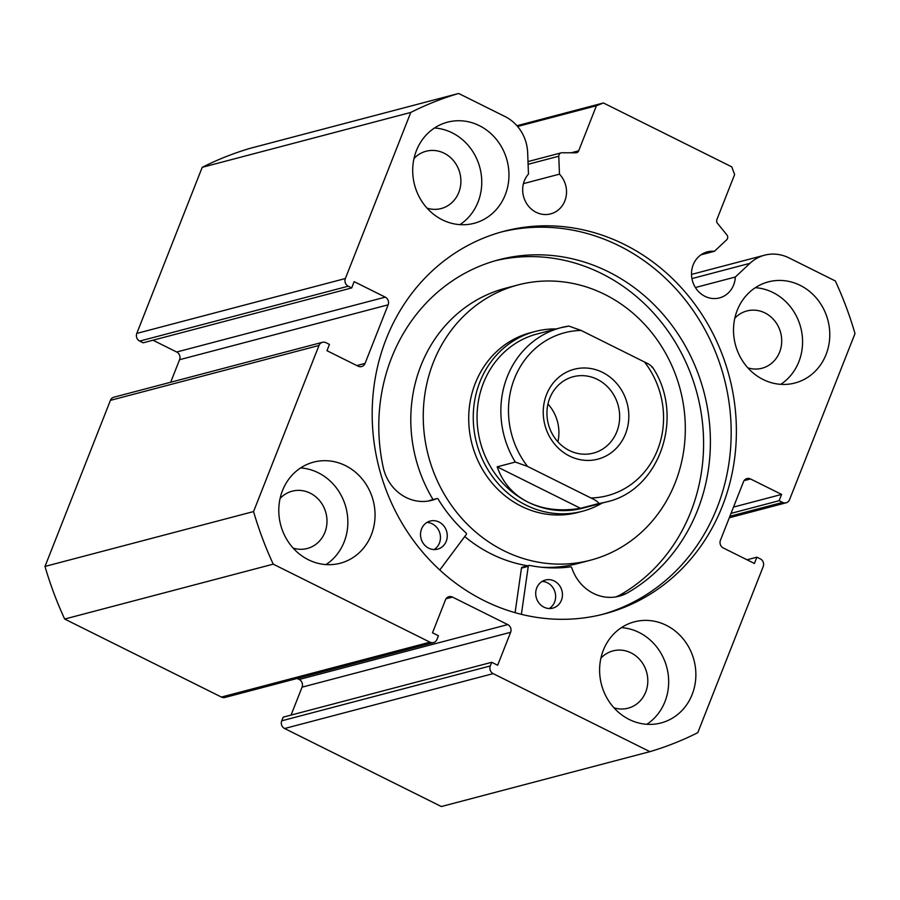 <?xml version="1.0" encoding="UTF-8"?>
<svg xmlns="http://www.w3.org/2000/svg" width="900" height="900" viewBox="0 0 900 900"><rect width="100%" height="100%" fill="white"/><g stroke="black" fill="none" stroke-linecap="round" stroke-linejoin="round"><path stroke-width="1.35" d="M695.396 287.528L735.322 277.02A23.816 21.791 -104.7 0 1 733.646 284.963A23.816 21.791 -104.7 0 1 719.471 297.911A23.816 21.791 -104.7 0 1 697.039 289.856A23.816 21.791 -104.7 0 1 693.18 264.814A23.816 21.791 -104.7 0 1 707.355 251.854A23.816 21.791 -104.7 0 1 714.42 251.291L726.683 239.805A3.488 3.184 75.3 0 0 726.896 234.922L717.469 223.301A3.488 3.184 -104.7 0 1 716.873 219.611L734.625 174.544L731.756 166.849L603.428 102.971L596.43 105.75L578.678 150.817A3.488 3.184 -104.7 0 1 575.842 152.809L561.859 152.764A3.488 3.184 75.3 0 0 558.788 156.218L528.097 164.295M410.782 112.433L345.364 278.528A5.805 5.31 75.3 0 0 348.233 286.211L139.669 341.089A5.805 5.31 -104.7 0 1 136.8 333.405L202.219 167.321L410.782 112.433A342.731 313.582 75.3 0 1 458.651 93.465L505.058 116.561A39.971 36.574 -104.7 0 1 527.659 152.662L528.469 174.06A23.816 21.791 75.3 0 0 524.363 180.776A23.816 21.791 75.3 0 0 528.221 205.819A23.816 21.791 75.3 0 0 550.654 213.885A23.816 21.791 75.3 0 0 564.84 200.925A23.816 21.791 75.3 0 0 559.462 174.15L558.788 156.218M523.44 183.634L559.462 174.15M602.01 614.509A197.797 180.979 75.3 0 0 717.131 507.589A197.797 180.979 75.3 0 0 685.946 300.757A197.797 180.979 75.3 0 0 501.345 231.986M722.34 506.216A197.797 180.979 75.3 0 0 690.266 298.238A197.797 180.979 75.3 0 0 503.955 231.278A197.797 180.979 75.3 0 0 386.224 338.906A197.797 180.979 75.3 0 0 418.298 546.874A197.797 180.979 75.3 0 0 604.62 613.845A197.797 180.979 75.3 0 0 722.34 506.216M603.315 650.273A52.279 47.835 75.3 0 0 611.798 705.24A52.279 47.835 75.3 0 0 661.039 722.947A52.279 47.835 75.3 0 0 692.156 694.496A52.279 47.835 75.3 0 0 683.685 639.529A52.279 47.835 75.3 0 0 634.433 621.821A52.279 47.835 75.3 0 0 603.315 650.273M646.852 724.286A52.279 47.835 75.3 0 0 664.954 701.651A52.279 47.835 75.3 0 0 621.416 627.637M282.499 490.567A52.279 47.835 75.3 0 0 290.981 545.546A52.279 47.835 75.3 0 0 340.223 563.243A52.279 47.835 75.3 0 0 371.34 534.791A52.279 47.835 75.3 0 0 362.858 479.824A52.279 47.835 75.3 0 0 313.616 462.127A52.279 47.835 75.3 0 0 282.499 490.567M326.036 564.581A52.279 47.835 75.3 0 0 344.137 541.957A52.279 47.835 75.3 0 0 300.6 467.933M737.224 310.32A52.279 47.835 75.3 0 0 745.706 365.299A52.279 47.835 75.3 0 0 794.947 382.995A52.279 47.835 75.3 0 0 826.065 354.544A52.279 47.835 75.3 0 0 817.594 299.576A52.279 47.835 75.3 0 0 768.341 281.88A52.279 47.835 75.3 0 0 737.224 310.32M780.761 384.345A52.279 47.835 75.3 0 0 798.863 361.71A52.279 47.835 75.3 0 0 755.325 287.696M416.407 150.626A52.279 47.835 75.3 0 0 424.89 205.594A52.279 47.835 75.3 0 0 474.131 223.301A52.279 47.835 75.3 0 0 505.249 194.85A52.279 47.835 75.3 0 0 496.766 139.871A52.279 47.835 75.3 0 0 447.525 122.175A52.279 47.835 75.3 0 0 416.407 150.626M459.945 224.64A52.279 47.835 75.3 0 0 478.046 202.005A52.279 47.835 75.3 0 0 434.509 127.991M413.989 158.524A29.621 27.101 -104.7 0 1 426.082 151.245A29.621 27.101 -104.7 0 1 453.994 161.269A29.621 27.101 -104.7 0 1 458.798 192.42A29.621 27.101 -104.7 0 1 441.157 208.541A29.621 27.101 -104.7 0 1 427.05 208.159M734.816 318.229A29.621 27.101 -104.7 0 1 746.91 310.95A29.621 27.101 -104.7 0 1 774.81 320.974A29.621 27.101 -104.7 0 1 779.614 352.125A29.621 27.101 -104.7 0 1 761.985 368.246A29.621 27.101 -104.7 0 1 747.877 367.864M280.08 498.476A29.621 27.101 -104.7 0 1 292.174 491.186A29.621 27.101 -104.7 0 1 320.085 501.221A29.621 27.101 -104.7 0 1 324.889 532.373A29.621 27.101 -104.7 0 1 307.249 548.494A29.621 27.101 -104.7 0 1 293.141 548.1M600.908 658.17A29.621 27.101 -104.7 0 1 613.001 650.891A29.621 27.101 -104.7 0 1 640.901 660.926A29.621 27.101 -104.7 0 1 645.705 692.077A29.621 27.101 -104.7 0 1 628.076 708.188A29.621 27.101 -104.7 0 1 613.969 707.805M385.256 297.135A5.805 5.31 -104.7 0 1 388.136 304.819L179.572 359.707A5.805 5.31 75.3 0 0 176.692 352.012L385.256 297.135L354.161 281.655L351.697 287.933L348.233 286.211M356.839 365.558L365.062 363.397L388.136 304.819M365.062 363.397A5.805 5.31 -104.7 0 1 358.065 366.165L326.97 350.696L329.445 344.419L325.991 342.697A5.805 5.31 75.3 0 0 318.994 345.465L253.564 511.56A342.731 313.582 75.3 0 0 273.24 564.154L429.986 642.184A5.805 5.31 75.3 0 0 436.984 639.405L438.424 635.749L432.506 632.801L445.478 599.85A5.805 5.31 -104.7 0 1 452.475 597.082L446.051 598.77M507.757 624.6A5.805 5.31 -104.7 0 1 510.637 632.284L302.062 687.161A5.805 5.31 75.3 0 0 299.194 679.477L507.757 624.6L452.475 597.082M490.286 665.944A5.805 5.31 75.3 0 0 493.166 673.627L284.602 728.516A5.805 5.31 -104.7 0 1 281.722 720.821L490.286 665.944L491.738 662.288L497.655 665.235L510.637 632.284M493.166 673.627L649.913 751.658A342.731 313.582 75.3 0 0 697.781 732.679L763.2 566.595A5.805 5.31 75.3 0 0 760.331 558.911L756.877 557.19L754.403 563.467L723.308 547.988A5.805 5.31 -104.7 0 1 720.428 540.293L743.501 481.725A5.805 5.31 -104.7 0 1 750.499 478.946L744.075 480.645M729.889 516.285L782.584 502.425L779.13 500.704L781.594 494.426L750.499 478.946M782.584 502.425A5.805 5.31 75.3 0 0 789.57 499.646L855 333.562A342.731 313.582 75.3 0 0 835.324 280.957L788.918 257.861A39.971 36.574 75.3 0 0 764.572 255.195A39.971 36.574 75.3 0 0 749.959 263.317L735.322 277.02M284.602 728.516L441.349 806.535L649.913 751.658M491.738 662.288L283.162 717.165L281.722 720.821M302.062 687.161L291.071 715.084M297.146 678.454L299.194 679.477M433.53 642.566L224.955 697.455A5.805 5.31 -104.7 0 1 221.422 697.061L429.986 642.184M318.994 345.465L110.43 400.354L45 566.438A342.731 313.582 -104.7 0 0 64.676 619.043L221.422 697.061M110.43 400.354A5.805 5.31 -104.7 0 1 113.884 397.192L322.447 342.304M179.572 359.707L170.685 382.241M152.989 340.223L176.692 352.012M139.669 341.089L143.123 342.81L351.697 287.933M202.219 167.321A342.731 313.582 -104.7 0 1 250.088 148.343L458.651 93.465M64.676 619.043L273.24 564.154M253.564 511.56L45 566.438M516.938 125.73L603.428 102.971M596.43 105.75L517.601 126.484M747.011 559.778L756.877 557.19M733.523 507.082L781.594 494.426M731.048 513.36L779.13 500.704M700.92 254.835L714.42 251.291M556.301 328.928A92.948 85.039 75.3 0 0 535.163 331.481L530.629 332.674A92.948 85.039 75.3 0 0 468.979 425.902A92.948 85.039 75.3 0 0 544.028 513.776A92.948 85.039 75.3 0 0 577.935 512.449L582.469 511.256A92.948 85.039 75.3 0 0 602.134 503.077M464.726 536.558A142.324 130.219 75.3 0 0 526.118 565.515A142.324 130.219 75.3 0 0 527.636 565.774M541.631 567.27A142.324 130.219 75.3 0 0 578.036 563.479L590.501 560.194A142.324 130.219 75.3 0 0 684.9 417.442A142.324 130.219 75.3 0 0 569.981 282.892A142.324 130.219 75.3 0 0 518.062 284.929A142.324 130.219 75.3 0 0 423.664 427.68A142.324 130.219 75.3 0 0 538.582 562.23A142.324 130.219 75.3 0 0 590.501 560.194M518.062 284.929L505.598 288.202A142.324 130.219 75.3 0 0 433.058 499.579M521.392 614.34L528.266 566.303A1.159 1.057 -104.7 0 1 529.481 565.391A144.641 132.345 75.3 0 0 570.555 566.865A1.159 1.057 -104.7 0 1 571.736 567.675A42.277 38.689 75.3 0 0 619.166 596.205A42.277 38.689 75.3 0 0 625.894 593.685L625.916 593.741A180.09 164.768 75.3 0 0 696.893 511.897A180.09 164.768 75.3 0 0 669.015 321.525A180.09 164.768 75.3 0 0 498.769 259.785A180.09 164.768 75.3 0 0 392.299 355.984A180.09 164.768 75.3 0 0 383.749 469.777L383.805 469.766A42.277 38.689 75.3 0 0 431.843 500.31A42.277 38.689 75.3 0 0 436.815 498.6A1.159 1.057 -104.7 0 1 438.131 499.084A144.641 132.345 75.3 0 0 466.043 532.924A1.159 1.057 -104.7 0 1 466.223 534.544L439.785 570.004M515.092 612.664L521.471 568.091A1.159 1.057 -104.7 0 1 522.225 567.202L529.031 565.414M542.115 581.434A14.524 13.286 -104.7 0 1 554.558 602.156A14.524 13.286 -104.7 0 1 549.248 608.524M561.364 600.367A14.524 13.286 -104.7 0 1 552.78 608.13A14.524 13.286 -104.7 0 1 539.044 603.146A14.524 13.286 -104.7 0 1 536.794 587.79A14.524 13.286 -104.7 0 1 545.389 580.039A14.524 13.286 -104.7 0 1 559.114 585.011A14.524 13.286 -104.7 0 1 561.364 600.367M426.926 522.461A14.524 13.286 -104.7 0 1 439.369 543.195A14.524 13.286 -104.7 0 1 434.059 549.551M446.175 541.406A14.524 13.286 -104.7 0 1 437.591 549.158A14.524 13.286 -104.7 0 1 423.855 544.185A14.524 13.286 -104.7 0 1 421.605 528.829A14.524 13.286 -104.7 0 1 430.2 521.066A14.524 13.286 -104.7 0 1 443.925 526.05A14.524 13.286 -104.7 0 1 446.175 541.406M619.324 595.418A180.09 164.768 75.3 0 0 690.086 513.686A180.09 164.768 75.3 0 0 663.379 324.81A180.09 164.768 75.3 0 0 495.382 260.719M428.4 501.041A42.277 38.689 75.3 0 0 430.009 500.4A1.159 1.057 -104.7 0 1 430.29 500.321M615.724 596.936A42.277 38.689 75.3 0 0 619.087 595.474L625.894 593.685M569.543 456.053A46.474 42.525 -104.7 0 1 546.536 394.549A46.474 42.525 -104.7 0 1 602.505 372.364A46.474 42.525 -104.7 0 1 625.511 433.868A46.474 42.525 -104.7 0 1 569.543 456.053M597.308 379.361A39.499 36.146 75.3 0 0 573.255 376.718A39.499 36.146 75.3 0 0 546.998 410.94A39.499 36.146 75.3 0 0 569.295 450.484A39.499 36.146 75.3 0 0 593.359 453.127A39.499 36.146 75.3 0 0 619.605 418.905A39.499 36.146 75.3 0 0 597.308 379.361M568.879 326.081L560.846 327.724A90.045 82.384 -104.7 0 1 568.879 326.081L581.107 330.435A84.229 77.062 75.3 0 0 514.451 378.585A84.229 77.062 75.3 0 0 527.535 466.414L515.306 462.06A90.045 82.384 -104.7 0 1 560.846 327.724L537.041 333.99A90.045 82.384 75.3 0 0 477.191 411.998A90.045 82.384 75.3 0 0 528.019 502.132A90.045 82.384 75.3 0 0 582.863 508.14L606.668 501.885A90.045 82.384 -104.7 0 1 598.635 503.527C598.421 502.11 595.856 500.254 590.94 497.981A84.229 77.062 75.3 0 0 657.585 449.831A84.229 77.062 75.3 0 0 644.501 362.002C649.406 364.264 651.971 366.12 652.196 367.549M535.163 331.481A92.948 85.039 75.3 0 0 473.389 411.998A92.948 85.039 75.3 0 0 525.859 505.046A92.948 85.039 75.3 0 0 582.469 511.256M515.306 462.06L497.171 466.83C502.751 482.738 513.034 494.516 528.019 502.132C543.184 509.524 560.678 511.582 580.5 508.309L598.635 503.527M527.535 466.414L590.94 497.981M497.171 466.83L580.5 508.309M581.107 330.435L644.501 362.002M557.899 441.81A39.499 36.146 75.3 0 0 547.954 404.021M136.8 333.405L345.364 278.528M571.163 152.797L578.678 150.817M691.92 278.584L749.959 263.317M528.266 566.303L521.471 568.091M436.815 498.6L430.009 500.4M786.116 502.808L729.315 517.759M691.492 274.421L764.572 255.195M527.996 161.572L561.105 152.865M436.95 498.555L430.144 500.344M606.668 501.885C660.206 490.084 685.192 415.496 652.365 366.975"/></g></svg>

